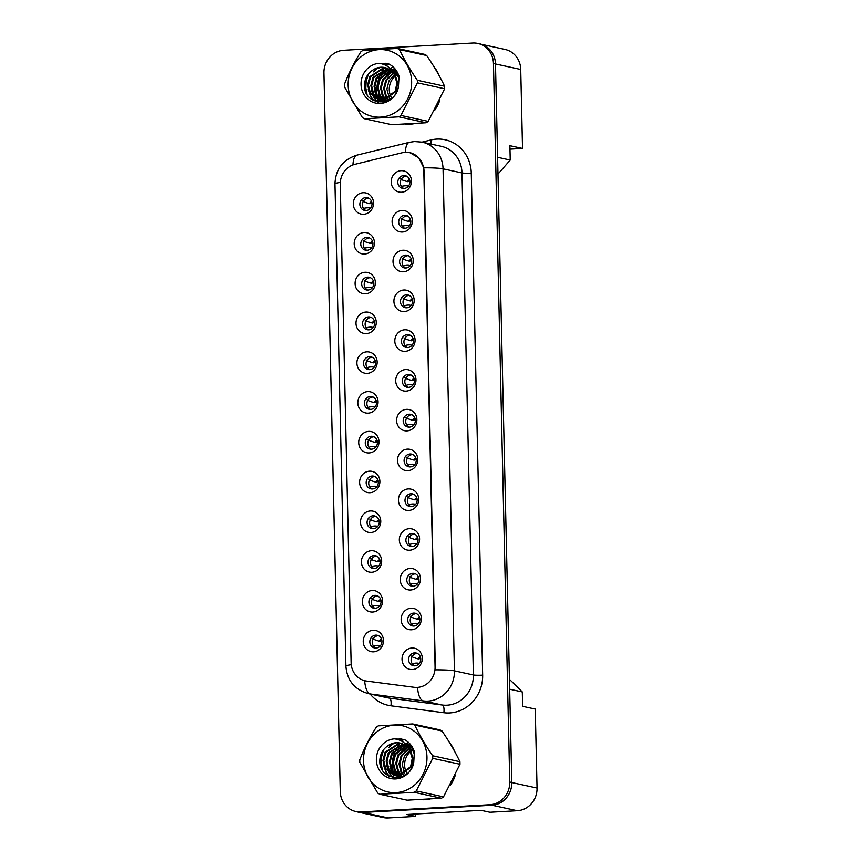 <?xml version="1.0" encoding="UTF-8"?>
<svg xmlns="http://www.w3.org/2000/svg" width="861" height="861" viewBox="0 0 861 861"><rect width="100%" height="100%" fill="white"/><g stroke="black" fill="none" stroke-linecap="round" stroke-linejoin="round"><path stroke-width="1.29" d="M364.58 254.038A10.816 10.095 102.3 0 1 354.205 243.846A10.816 10.095 102.3 0 1 364.095 232.502A10.816 10.095 102.3 0 1 374.46 242.705A10.816 10.095 102.3 0 1 364.58 254.038M366.711 237.356A6.49 6.059 -77.7 0 0 365.484 250.164A6.49 6.059 -77.7 0 0 372.91 244.298A6.49 6.059 -77.7 0 0 366.711 237.356M365.484 293.816A10.816 10.095 102.3 0 1 355.109 283.613A10.816 10.095 102.3 0 1 364.989 272.28A10.816 10.095 102.3 0 1 375.364 282.483A10.816 10.095 102.3 0 1 365.484 293.816M367.615 277.134A6.49 6.059 -77.7 0 0 366.388 289.942A6.49 6.059 -77.7 0 0 373.814 284.076A6.49 6.059 -77.7 0 0 367.615 277.134M366.388 333.594A10.816 10.095 102.3 0 1 356.013 323.392A10.816 10.095 102.3 0 1 365.893 312.059A10.816 10.095 102.3 0 1 376.268 322.262A10.816 10.095 102.3 0 1 366.388 333.594M368.519 316.913A6.49 6.059 -77.7 0 0 367.281 329.72A6.49 6.059 -77.7 0 0 374.707 323.854A6.49 6.059 -77.7 0 0 368.519 316.913M367.292 373.373A10.816 10.095 102.3 0 1 356.917 363.17A10.816 10.095 102.3 0 1 366.797 351.837A10.816 10.095 102.3 0 1 377.172 362.04A10.816 10.095 102.3 0 1 367.292 373.373M369.423 356.691A6.49 6.059 -77.7 0 0 368.185 369.498A6.49 6.059 -77.7 0 0 375.611 363.633A6.49 6.059 -77.7 0 0 369.423 356.691M368.185 413.151A10.816 10.095 102.3 0 1 357.821 402.948A10.816 10.095 102.3 0 1 367.701 391.615A10.816 10.095 102.3 0 1 378.076 401.818A10.816 10.095 102.3 0 1 368.185 413.151M370.327 396.469A6.49 6.059 -77.7 0 0 369.089 409.276A6.49 6.059 -77.7 0 0 376.515 403.411A6.49 6.059 -77.7 0 0 370.327 396.469M369.089 452.929A10.816 10.095 102.3 0 1 358.714 442.726A10.816 10.095 102.3 0 1 368.605 431.393A10.816 10.095 102.3 0 1 378.98 441.596A10.816 10.095 102.3 0 1 369.089 452.929M371.231 436.247A6.49 6.059 -77.7 0 0 369.993 449.055A6.49 6.059 -77.7 0 0 377.419 443.189A6.49 6.059 -77.7 0 0 371.231 436.247M369.993 492.707A10.816 10.095 102.3 0 1 359.618 482.504A10.816 10.095 102.3 0 1 369.509 471.171A10.816 10.095 102.3 0 1 379.884 481.374A10.816 10.095 102.3 0 1 369.993 492.707M372.124 476.025A6.49 6.059 -77.7 0 0 370.897 488.833A6.49 6.059 -77.7 0 0 378.323 482.967A6.49 6.059 -77.7 0 0 372.124 476.025M370.897 532.485A10.816 10.095 102.3 0 1 360.522 522.283A10.816 10.095 102.3 0 1 370.413 510.95A10.816 10.095 102.3 0 1 380.777 521.153A10.816 10.095 102.3 0 1 370.897 532.485M373.028 515.804A6.49 6.059 -77.7 0 0 371.801 528.611A6.49 6.059 -77.7 0 0 379.227 522.745A6.49 6.059 -77.7 0 0 373.028 515.804M371.801 572.264A10.816 10.095 102.3 0 1 361.426 562.061A10.816 10.095 102.3 0 1 371.306 550.728A10.816 10.095 102.3 0 1 381.681 560.931A10.816 10.095 102.3 0 1 371.801 572.264M373.932 555.582A6.49 6.059 -77.7 0 0 372.705 568.389A6.49 6.059 -77.7 0 0 380.131 562.524A6.49 6.059 -77.7 0 0 373.932 555.582M372.705 612.042A10.816 10.095 102.3 0 1 362.33 601.839A10.816 10.095 102.3 0 1 372.21 590.506A10.816 10.095 102.3 0 1 382.585 600.698A10.816 10.095 102.3 0 1 372.705 612.042M374.836 595.36A6.49 6.059 -77.7 0 0 373.609 608.167A6.49 6.059 -77.7 0 0 381.036 602.302A6.49 6.059 -77.7 0 0 374.836 595.36M373.609 651.82A10.816 10.095 102.3 0 1 363.234 641.617A10.816 10.095 102.3 0 1 373.114 630.284A10.816 10.095 102.3 0 1 383.489 640.476A10.816 10.095 102.3 0 1 373.609 651.82M375.74 635.138A6.49 6.059 -77.7 0 0 374.503 647.935A6.49 6.059 -77.7 0 0 381.929 642.08A6.49 6.059 -77.7 0 0 375.74 635.138M363.676 214.271A10.816 10.095 102.3 0 1 353.301 204.068A10.816 10.095 102.3 0 1 363.191 192.724A10.816 10.095 102.3 0 1 373.556 202.927A10.816 10.095 102.3 0 1 363.676 214.271M365.807 197.578A6.49 6.059 -77.7 0 0 364.58 210.385A6.49 6.059 -77.7 0 0 372.006 204.52A6.49 6.059 -77.7 0 0 365.807 197.578M402.485 232.007A10.816 10.095 102.3 0 1 392.11 221.804A10.816 10.095 102.3 0 1 401.99 210.461A10.816 10.095 102.3 0 1 412.365 220.664A10.816 10.095 102.3 0 1 402.485 232.007M404.616 215.325A6.49 6.059 -77.7 0 0 403.378 228.122A6.49 6.059 -77.7 0 0 410.805 222.256A6.49 6.059 -77.7 0 0 404.616 215.325M403.389 271.785A10.816 10.095 102.3 0 1 393.014 261.583A10.816 10.095 102.3 0 1 402.894 250.239A10.816 10.095 102.3 0 1 413.269 260.442A10.816 10.095 102.3 0 1 403.389 271.785M405.52 255.104A6.49 6.059 -77.7 0 0 404.283 267.9A6.49 6.059 -77.7 0 0 411.709 262.035A6.49 6.059 -77.7 0 0 405.52 255.104M404.283 311.564A10.816 10.095 102.3 0 1 393.918 301.361A10.816 10.095 102.3 0 1 403.798 290.017A10.816 10.095 102.3 0 1 414.173 300.22A10.816 10.095 102.3 0 1 404.283 311.564M406.424 294.871A6.49 6.059 -77.7 0 0 405.187 307.678A6.49 6.059 -77.7 0 0 412.613 301.813A6.49 6.059 -77.7 0 0 406.424 294.871M405.187 351.331A10.816 10.095 102.3 0 1 394.812 341.139A10.816 10.095 102.3 0 1 404.702 329.795A10.816 10.095 102.3 0 1 415.077 339.998A10.816 10.095 102.3 0 1 405.187 351.331M407.328 334.649A6.49 6.059 -77.7 0 0 406.091 347.457A6.49 6.059 -77.7 0 0 413.517 341.591A6.49 6.059 -77.7 0 0 407.328 334.649M406.091 391.109A10.816 10.095 102.3 0 1 395.716 380.917A10.816 10.095 102.3 0 1 405.606 369.573A10.816 10.095 102.3 0 1 415.981 379.776A10.816 10.095 102.3 0 1 406.091 391.109M408.222 374.427A6.49 6.059 -77.7 0 0 406.995 387.235A6.49 6.059 -77.7 0 0 414.421 381.369A6.49 6.059 -77.7 0 0 408.222 374.427M406.995 430.887A10.816 10.095 102.3 0 1 396.62 420.685A10.816 10.095 102.3 0 1 406.51 409.352A10.816 10.095 102.3 0 1 416.875 419.555A10.816 10.095 102.3 0 1 406.995 430.887M409.126 414.206A6.49 6.059 -77.7 0 0 407.899 427.013A6.49 6.059 -77.7 0 0 415.325 421.147A6.49 6.059 -77.7 0 0 409.126 414.206M407.899 470.666A10.816 10.095 102.3 0 1 397.524 460.463A10.816 10.095 102.3 0 1 407.404 449.13A10.816 10.095 102.3 0 1 417.779 459.333A10.816 10.095 102.3 0 1 407.899 470.666M410.03 453.984A6.49 6.059 -77.7 0 0 408.803 466.791A6.49 6.059 -77.7 0 0 416.229 460.926A6.49 6.059 -77.7 0 0 410.03 453.984M408.803 510.444A10.816 10.095 102.3 0 1 398.428 500.241A10.816 10.095 102.3 0 1 408.308 488.908A10.816 10.095 102.3 0 1 418.683 499.111A10.816 10.095 102.3 0 1 408.803 510.444M410.934 493.762A6.49 6.059 -77.7 0 0 409.707 506.569A6.49 6.059 -77.7 0 0 417.133 500.704A6.49 6.059 -77.7 0 0 410.934 493.762M409.707 550.222A10.816 10.095 102.3 0 1 399.332 540.019A10.816 10.095 102.3 0 1 409.212 528.686A10.816 10.095 102.3 0 1 419.587 538.889A10.816 10.095 102.3 0 1 409.707 550.222M411.838 533.54A6.49 6.059 -77.7 0 0 410.6 546.348A6.49 6.059 -77.7 0 0 418.026 540.482A6.49 6.059 -77.7 0 0 411.838 533.54M410.611 590A10.816 10.095 102.3 0 1 400.236 579.797A10.816 10.095 102.3 0 1 410.116 568.464A10.816 10.095 102.3 0 1 420.491 578.667A10.816 10.095 102.3 0 1 410.611 590M412.742 573.318A6.49 6.059 -77.7 0 0 411.504 586.126A6.49 6.059 -77.7 0 0 418.93 580.26A6.49 6.059 -77.7 0 0 412.742 573.318M411.504 629.778A10.816 10.095 102.3 0 1 401.14 619.576A10.816 10.095 102.3 0 1 411.02 608.243A10.816 10.095 102.3 0 1 421.395 618.446A10.816 10.095 102.3 0 1 411.504 629.778M413.646 613.097A6.49 6.059 -77.7 0 0 412.408 625.904A6.49 6.059 -77.7 0 0 419.834 620.038A6.49 6.059 -77.7 0 0 413.646 613.097M412.408 669.557A10.816 10.095 102.3 0 1 402.033 659.354A10.816 10.095 102.3 0 1 411.924 648.021A10.816 10.095 102.3 0 1 422.299 658.224A10.816 10.095 102.3 0 1 412.408 669.557M414.55 652.875A6.49 6.059 -77.7 0 0 413.312 665.682A6.49 6.059 -77.7 0 0 420.738 659.817A6.49 6.059 -77.7 0 0 414.55 652.875M401.581 192.229A10.816 10.095 102.3 0 1 391.206 182.026A10.816 10.095 102.3 0 1 401.086 170.682A10.816 10.095 102.3 0 1 411.461 180.885A10.816 10.095 102.3 0 1 401.581 192.229M403.712 175.547A6.49 6.059 -77.7 0 0 402.485 188.344A6.49 6.059 -77.7 0 0 409.911 182.478A6.49 6.059 -77.7 0 0 403.712 175.547M366.775 250.293A6.49 6.059 102.3 0 1 369.466 237.905M367.679 290.071A6.49 6.059 102.3 0 1 370.37 277.683M368.583 329.849A6.49 6.059 102.3 0 1 371.274 317.461M369.487 369.627A6.49 6.059 102.3 0 1 372.178 357.24M370.381 409.405A6.49 6.059 102.3 0 1 373.082 397.007M371.285 449.184A6.49 6.059 102.3 0 1 373.986 436.785M372.189 488.962A6.49 6.059 102.3 0 1 374.89 476.563M373.093 528.74A6.49 6.059 102.3 0 1 375.794 516.342M373.997 568.518A6.49 6.059 102.3 0 1 376.688 556.12M374.901 608.297A6.49 6.059 102.3 0 1 377.592 595.898M375.805 648.064A6.49 6.059 102.3 0 1 378.496 635.676M365.871 210.514A6.49 6.059 102.3 0 1 368.573 198.127M404.681 228.251A6.49 6.059 102.3 0 1 407.371 215.863M405.585 268.029A6.49 6.059 102.3 0 1 408.275 255.642M406.478 307.808A6.49 6.059 102.3 0 1 409.179 295.42M407.382 347.586A6.49 6.059 102.3 0 1 410.084 335.198M408.286 387.364A6.49 6.059 102.3 0 1 410.988 374.976M409.19 427.142A6.49 6.059 102.3 0 1 411.881 414.754M410.094 466.92A6.49 6.059 102.3 0 1 412.785 454.533M410.998 506.698A6.49 6.059 102.3 0 1 413.689 494.3M411.902 546.477A6.49 6.059 102.3 0 1 414.593 534.078M412.806 586.255A6.49 6.059 102.3 0 1 415.497 573.856M413.7 626.033A6.49 6.059 102.3 0 1 416.401 613.635M414.604 665.811A6.49 6.059 102.3 0 1 417.305 653.413M403.777 188.473A6.49 6.059 102.3 0 1 406.467 176.085M435.074 666.995L423.806 170.704A19.469 18.178 -77.7 0 0 409.718 152.698A19.469 18.178 -77.7 0 0 405.133 152.343A19.469 18.178 -77.7 0 0 401.979 152.817L354.915 164.322A19.469 18.178 102.3 0 0 340.278 184.265L351.137 662.83A19.469 18.178 -77.7 0 0 365.236 680.825A19.469 18.178 -77.7 0 0 366.635 681.073L414.109 687.282A19.469 18.178 102.3 0 0 435.074 666.995L435.322 667.049M509.97 149.147L522.519 148.436L520.722 69.461A21.633 20.201 -77.7 0 0 505.063 49.454L481.385 44.309M357.95 812.052L383.21 817.552A21.633 20.201 -77.7 0 0 388.289 817.95L415.637 816.411L406.801 814.495L481.084 810.33L489.92 812.246L517.267 810.718A21.633 20.201 -77.7 0 0 537.038 788.041L535.241 709.055L522.616 706.311L522.293 691.953L509.669 689.209L511.778 782.552A21.633 20.201 -77.7 0 1 492.018 805.229L363.041 812.461A21.633 20.201 -77.7 0 1 357.95 812.052A21.633 20.201 -77.7 0 1 356.389 811.643M415.637 816.411L415.583 814M497.97 174.094L510.218 160.049L497.593 157.305L495.473 63.962A21.633 20.201 -77.7 0 0 495.473 63.897A21.633 20.201 -77.7 0 0 479.814 43.889L477.79 43.448A21.633 20.201 -77.7 0 0 472.711 43.05L343.733 50.282A21.633 20.201 -77.7 0 0 323.962 72.959L340.278 791.539A21.633 20.201 -77.7 0 0 355.937 811.546A21.633 20.201 -77.7 0 0 361.017 811.945L489.995 804.712A21.633 20.201 -77.7 0 0 509.755 782.036L493.45 63.456A21.633 20.201 -77.7 0 0 477.79 43.448M522.293 691.953L509.443 679.318M510.218 160.049L509.895 145.692L522.519 148.436M388.203 64.101A34.612 32.309 -77.7 0 0 386.546 65.759A34.612 32.309 -77.7 0 1 388.203 64.101M384.63 67.987A34.612 32.309 -77.7 0 0 383.931 68.902A34.612 32.309 -77.7 0 1 384.63 67.987M383.575 69.386A34.612 32.309 -77.7 0 0 382.026 71.754A34.612 32.309 -77.7 0 1 383.575 69.386M381.294 73.045A34.612 32.309 -77.7 0 0 377.01 94.85A34.612 32.309 -77.7 0 1 381.294 73.045M377.183 96.131A34.612 32.309 -77.7 0 0 377.602 98.455A34.612 32.309 -77.7 0 1 377.183 96.131M377.71 98.907A34.612 32.309 -77.7 0 0 377.893 99.672A34.612 32.309 -77.7 0 1 377.71 98.907M377.914 99.779A34.612 32.309 -77.7 0 0 378.625 102.168A34.612 32.309 -77.7 0 1 377.914 99.779M405.639 124.145A34.612 32.309 -77.7 0 0 409.976 124.21A34.612 32.309 -77.7 0 0 414.335 123.65A34.612 32.309 -77.7 0 1 409.976 124.21A34.612 32.309 -77.7 0 1 405.639 124.145M403.529 739.599A34.612 32.309 -77.7 0 0 401.872 741.256A34.612 32.309 -77.7 0 1 403.529 739.599M399.956 743.484A34.612 32.309 -77.7 0 0 399.256 744.41A34.612 32.309 -77.7 0 1 399.956 743.484M398.901 744.894A34.612 32.309 -77.7 0 0 397.351 747.262A34.612 32.309 -77.7 0 1 398.901 744.894M396.62 748.543A34.612 32.309 -77.7 0 0 392.336 770.347A34.612 32.309 -77.7 0 1 396.62 748.543M392.508 771.628A34.612 32.309 -77.7 0 0 392.939 773.964A34.612 32.309 -77.7 0 1 392.508 771.628M393.036 774.416A34.612 32.309 -77.7 0 0 393.219 775.18A34.612 32.309 -77.7 0 1 393.036 774.416M393.251 775.277A34.612 32.309 -77.7 0 0 393.961 777.666A34.612 32.309 -77.7 0 1 393.251 775.277M420.964 799.643A34.612 32.309 -77.7 0 0 425.312 799.708A34.612 32.309 -77.7 0 0 429.661 799.159A34.612 32.309 -77.7 0 1 425.312 799.708A34.612 32.309 -77.7 0 1 420.964 799.643M423.741 167.82A25.238 2.26 178.7 0 1 443.049 168.821A28.843 26.928 102.3 0 0 422.17 142.151L414.539 141.548L409.373 142.313A25.238 8.233 76.3 0 0 405.402 152.332L409.858 152.666L418.833 157.918L423.741 167.82L424.053 170.693L435.322 666.974M355.937 811.546L357.95 811.988A21.633 20.201 -77.7 0 0 363.041 812.386L492.008 805.153A21.633 20.201 -77.7 0 0 511.778 782.477L495.473 63.897L493.45 63.456M434.74 110.219A34.612 32.309 -77.7 0 0 439.82 100.145A34.612 32.309 -77.7 0 1 434.74 110.219M439.142 75.607A34.612 32.309 -77.7 0 0 433.987 66.76A34.612 32.309 -77.7 0 1 439.142 75.607M450.066 785.716A34.612 32.309 -77.7 0 0 455.146 775.653A34.612 32.309 -77.7 0 1 450.066 785.716M454.468 751.115A34.612 32.309 -77.7 0 0 449.313 742.257A34.612 32.309 -77.7 0 1 454.468 751.115M400.354 178.765L402.281 179.96A27.778 2.658 26.8 0 0 407.371 181.585L407.877 181.693A4.327 4.036 102.3 0 1 409.642 179.841M408.006 186.611A4.327 4.036 102.3 0 1 407.468 185.89L408.222 186.374M407.468 185.89A27.778 6.974 149.7 0 0 402.421 186.159L401.603 186.697M409.868 180.81L407.877 181.693M362.449 200.807L364.386 202.001A27.778 2.658 26.8 0 0 369.466 203.626L369.972 203.734A4.327 4.036 102.3 0 1 371.737 201.883M370.101 208.653A4.327 4.036 102.3 0 1 369.563 207.931L370.316 208.416M369.563 207.931A27.778 6.974 149.7 0 0 364.526 208.19L363.697 208.739M371.963 202.841L369.972 203.734M398.223 74.057A16.488 15.39 -77.7 0 0 397.599 74.401M397.125 74.692A16.488 15.39 -77.7 0 0 395.662 75.725M395.167 76.145A16.488 15.39 -77.7 0 0 389.269 89.641A16.488 15.39 -77.7 0 0 391.045 96.819M348.167 85.153A33.891 31.642 -77.7 0 0 380.67 117.118A33.891 31.642 -77.7 0 0 411.644 81.591A33.891 31.642 -77.7 0 0 379.141 49.626A33.891 31.642 -77.7 0 0 348.167 85.153M397.341 48.442L362.965 50.368A38.939 36.356 -77.7 0 0 360.92 51.757C354.194 62.401 348.705 73.271 344.454 84.367A38.939 36.356 -77.7 0 0 344.465 85.637A38.939 36.356 -77.7 0 0 344.508 86.907L362.416 117.602A38.939 36.356 -77.7 0 0 364.515 118.753L391.766 124.684L426.141 122.757A38.939 36.356 -77.7 0 0 428.186 121.369L444.653 88.748A38.939 36.356 -77.7 0 0 444.642 87.478A38.939 36.356 -77.7 0 0 444.588 86.208C439.874 76.285 433.901 66.06 426.69 55.524A38.939 36.356 -77.7 0 0 424.591 54.361L397.341 48.442A38.939 36.356 -77.7 0 1 399.439 49.594C404.153 59.517 410.127 69.741 417.337 80.277L444.588 86.208M426.141 122.757L398.891 116.827L364.515 118.753M398.891 116.827A38.939 36.356 -77.7 0 0 400.935 115.439L428.186 121.369M444.653 88.748L417.402 82.828L400.935 115.439M417.402 82.828A38.939 36.356 -77.7 0 0 417.391 81.547A38.939 36.356 -77.7 0 0 417.337 80.277M397.771 73.067L396.846 73.454M396.372 73.68L394.941 74.498M394.446 74.81L389.021 80.848L386.869 89.113L389.398 98.046M396.813 71.678L395.468 72.044M395.016 72.195L393.638 72.765M393.208 72.97L385.814 80.148L383.662 88.414L385.653 96.443L387.493 99.08M397.169 71.958L395.823 72.378M395.36 72.539L393.972 73.163M393.52 73.389L386.611 80.321L384.458 88.586L386.449 96.626L387.956 98.854M396.351 70.613L395.769 70.645M395.35 70.688L394.047 70.893M393.606 70.979L392.487 71.28M391.884 71.474L382.607 79.449L380.454 87.714L382.445 95.754L385.663 99.758M395.716 70.914L394.403 71.162M393.961 71.269L392.724 71.635M392.218 71.818L383.403 79.632L381.262 87.887L383.242 95.926L386.115 99.618M396.06 70.182L393.907 69.547L395.899 70.032M395.49 69.989L394.252 69.902M393.832 69.902L392.562 69.945M392.142 69.989L391.572 70.064M390.496 70.268L379.4 78.76L377.247 87.015L379.238 95.054L383.898 100.156M395.888 70.118L394.639 70.075M394.22 70.075L392.939 70.171M392.508 70.225L391.787 70.344M390.851 70.548L380.196 78.932L378.054 87.198L380.035 95.227L384.329 100.08M393.907 69.547L392.691 69.332M392.282 69.289L391.045 69.203M389.064 69.278L376.192 78.06L374.04 86.326L376.031 94.355L382.176 100.317M394.306 69.644L393.09 69.461M392.164 69.73L391.432 69.375M389.43 69.504L376.989 78.233L374.847 86.498L376.827 94.527L382.607 100.306M397.212 71.99L390.442 68.794M387.579 68.503L372.985 77.361L370.833 85.626L372.824 93.655L380.508 100.274M396.77 71.259L390.7 68.848M391.098 68.945L390.474 68.837M387.956 68.676L373.782 77.533L371.64 85.799L373.62 93.827L380.917 100.306M399.386 79.427L397.578 75.391L390.959 69.354M386.051 67.911L383.489 67.825L369.778 76.661L367.625 84.927L369.617 92.956L378.883 100.016L382.639 100.296L395.285 91.223L396.899 82.85L394.327 74.627A16.488 15.39 -77.7 0 0 384.695 67.545A16.488 15.39 -77.7 0 0 373.093 69.913C367.83 73.271 364.978 78.136 364.515 84.496C362.944 106.473 395.608 107.98 398.449 86.552L399.052 76.328C397.276 70.753 393.929 66.652 389 64.048L379.044 63.337A20.147 18.813 -77.7 0 0 361.039 84.432A20.147 18.813 -77.7 0 0 378.366 103.438A20.147 18.813 -77.7 0 0 398.449 86.552M399.16 76.984L390.69 69.052M386.438 68.041L384.297 67.997L370.574 76.833L368.433 85.099L370.413 93.139L379.281 100.102M378.883 100.016L383.436 100.479L396.082 91.406L397.696 83.022L395.177 74.875L392.993 72.044M384.889 67.588L381.089 67.298L373.093 69.913M389.71 98.52L390.248 99.23M391.346 97.401A16.488 15.39 -77.7 0 0 391.744 98.089M388.289 99.252L389.011 100.016M382.553 100.5L383.715 100.974M384.103 101.103L385.297 101.415M382.09 100.715L387.472 100.791M381.305 100.446L382.488 100.802M382.887 100.898L386.546 101.178M379.044 63.337C386.115 64.241 391.217 68.008 394.327 74.627M426.69 55.524L399.439 49.594M394.682 68.46L392.82 69.354M390.872 70.559L386.428 74.659M382.844 80.762L381.251 88.026M381.929 94.732L384.028 99.854M384.393 100.479L384.749 101.028M393.337 67.072L390.055 68.428M387.719 69.827L383.22 73.96M379.636 80.062L378.044 87.327M378.722 94.032L380.82 99.155M381.186 99.779L381.552 100.328M381.767 100.64L382.908 102.125M376.429 79.363L374.847 86.627M375.514 93.343L377.613 98.455M377.979 99.08L378.517 99.887M373.222 78.674L371.64 85.939M372.307 92.644L374.406 97.767M374.783 98.38L377.71 102.028M389.021 64.058L384.533 64.736M378.097 67.739L373.599 71.872M370.015 77.974L368.433 85.239M369.1 91.944L371.059 96.83L374.029 100.845M386.471 63.337L382.015 63.865M368.433 73.96L365.215 84.722L367.077 94.592M374.653 90.986L376.967 97.95M377.409 98.714L378.076 99.736M371.446 90.287L373.76 97.25M374.201 98.014L377.322 101.942M368.239 89.587L370.66 96.744L373.426 100.543M386.008 63.251L381.649 63.779M366.42 77.167L365.634 91.675M413.56 749.554A16.488 15.39 -77.7 0 0 412.925 749.909M412.451 750.189A16.488 15.39 -77.7 0 0 410.998 751.233M410.493 751.642A16.488 15.39 -77.7 0 0 404.605 765.138A16.488 15.39 -77.7 0 0 406.37 772.328M363.503 760.65A33.891 31.642 -77.7 0 0 396.006 792.626A33.891 31.642 -77.7 0 0 426.97 757.099A33.891 31.642 -77.7 0 0 394.467 725.134A33.891 31.642 -77.7 0 0 363.503 760.65M412.667 723.94L378.291 725.866A38.939 36.356 -77.7 0 0 376.257 727.254C369.52 737.909 364.031 748.779 359.78 759.876A38.939 36.356 -77.7 0 0 359.79 761.146A38.939 36.356 -77.7 0 0 359.844 762.415L377.753 793.099A38.939 36.356 -77.7 0 0 379.841 794.262L407.092 800.181L441.467 798.255A38.939 36.356 -77.7 0 0 443.512 796.866L459.978 764.256A38.939 36.356 -77.7 0 0 459.968 762.986A38.939 36.356 -77.7 0 0 459.925 761.716C455.2 751.793 449.238 741.558 442.016 731.021A38.939 36.356 -77.7 0 0 439.917 729.87L412.667 723.94A38.939 36.356 -77.7 0 1 414.765 725.091C419.49 735.014 425.452 745.249 432.674 755.786L459.925 761.716M441.467 798.255L414.216 792.324L379.841 794.262M414.216 792.324A38.939 36.356 -77.7 0 0 416.261 790.947L443.512 796.866M459.978 764.256L432.728 758.326L416.261 790.947M432.728 758.326A38.939 36.356 -77.7 0 0 432.717 757.056A38.939 36.356 -77.7 0 0 432.674 755.786M413.097 748.564L412.171 748.962M411.709 749.188L410.266 749.996M409.771 750.318L404.347 756.345L402.195 764.611L404.724 773.544M412.139 747.187L410.805 747.552M410.353 747.703L408.964 748.263M408.534 748.467L401.14 755.657L398.987 763.911L400.978 771.951L402.819 774.577M412.505 747.466L411.149 747.875M410.697 748.048L409.298 748.661M408.857 748.898L401.947 755.829L399.795 764.094L401.775 772.123L403.292 774.362M411.687 746.11L411.106 746.153M410.675 746.196L409.373 746.39M408.932 746.487L407.813 746.778M407.21 746.982L397.933 754.957L395.78 763.223L397.771 771.252L401 775.266M411.041 746.422L409.739 746.659M409.298 746.767L408.049 747.144M407.554 747.326L398.74 755.129L396.587 763.395L398.568 771.424L401.441 775.115M410.826 745.486L409.578 745.4M409.169 745.4L407.899 745.454M407.468 745.497L406.898 745.572M405.832 745.766L394.725 754.258L392.573 762.523L394.564 770.552L399.224 775.664M411.214 745.626L409.965 745.572M409.545 745.583L408.265 745.669M407.834 745.723L407.124 745.841M401.753 750.157L406.198 746.057L395.533 754.43L393.38 762.695L395.371 770.724L399.665 775.589M411.397 745.691L408.028 744.84M407.619 744.787L406.37 744.711M404.39 744.787L391.518 753.558L389.366 761.824L391.357 769.852L397.513 775.826M411.3 745.561L409.233 745.056M409.632 745.142L408.415 744.959M407.49 745.228L406.758 744.873M404.756 745.013L392.325 753.73L390.173 761.996L392.164 770.035L397.933 775.804M412.537 747.499L405.768 744.302M402.905 744.001L388.311 752.858L386.159 761.124L388.15 769.164L395.834 775.772M412.107 746.756L406.026 744.356M406.424 744.442L405.811 744.345M403.282 744.184L389.118 753.031L386.966 761.296L388.957 769.336L396.254 775.804M414.711 754.925L412.914 750.9L406.295 744.862M401.387 743.409L398.826 743.323L385.104 752.159L382.951 760.424L384.942 768.464L394.209 775.524L397.965 775.804L410.611 766.731L412.225 758.347L409.664 750.125A16.488 15.39 -77.7 0 0 400.021 743.043A16.488 15.39 -77.7 0 0 388.419 745.411C383.167 748.769 380.304 753.633 379.841 759.994C378.28 781.971 410.934 783.478 413.775 762.05L414.378 751.825C412.613 746.25 409.266 742.15 404.336 739.545L394.37 738.846A20.147 18.813 -77.7 0 0 376.375 759.929A20.147 18.813 -77.7 0 0 393.703 778.936A20.147 18.813 -77.7 0 0 413.775 762.05M414.485 752.482L406.015 744.561M401.775 743.549L399.622 743.495L385.911 752.342L383.758 760.607L385.75 768.636L394.618 775.6M394.209 775.524L398.761 775.976L411.407 766.903L413.022 758.519L410.503 750.372L408.318 747.552M400.214 743.086L396.415 742.795L388.419 745.411M405.047 774.017L405.574 774.739M406.672 772.909A16.488 15.39 -77.7 0 0 407.081 773.587M403.626 774.76L404.336 775.513M397.89 776.009L399.041 776.471M399.439 776.6L400.623 776.913M397.416 776.224L402.797 776.299M396.641 775.944L397.825 776.299M398.223 776.396L401.872 776.676M394.37 738.846C401.452 739.739 406.543 743.506 409.664 750.125M442.016 731.021L414.765 725.091M410.019 743.958L408.157 744.851M398.169 756.259L396.587 763.524M397.255 770.24L399.353 775.352M399.73 775.976L400.085 776.525M408.663 742.569L405.391 743.926M403.045 745.335L398.546 749.468M394.962 755.571L393.38 762.835M394.047 769.54L396.146 774.663M396.523 775.277L396.878 775.826M397.093 776.148L398.245 777.623M391.755 754.871L390.173 762.136M390.84 768.841L392.939 773.964M393.316 774.588L393.843 775.384M388.548 754.171L386.966 761.436M387.633 768.141L389.732 773.264M390.108 773.888L393.046 777.526M404.347 739.556L399.87 740.245M393.423 743.237L388.924 747.37M385.341 753.472L383.758 760.737M384.426 767.442L386.395 772.328L389.355 776.342M401.796 738.846L397.351 739.373M383.758 749.457L380.54 760.22L382.402 770.1M389.979 766.484L392.293 773.447M392.745 774.222L393.402 775.244M386.772 765.795L389.086 772.747M389.538 773.522L392.648 777.451M383.565 765.095L385.986 772.242L388.763 776.052M401.334 738.76L396.975 739.276M381.746 752.665L380.96 767.183M401.258 218.543L403.185 219.738A27.778 2.658 26.8 0 0 408.275 221.363L408.781 221.471A4.327 4.036 102.3 0 1 410.546 219.62M408.9 226.389A4.327 4.036 102.3 0 1 408.372 225.668L409.126 226.152M408.372 225.668A27.778 6.974 149.7 0 0 403.325 225.937L402.507 226.475M410.762 220.588L408.781 221.471M402.162 258.322L404.089 259.516A27.778 2.658 26.8 0 0 409.179 261.141L409.685 261.249A4.327 4.036 102.3 0 1 411.45 259.398M409.804 266.167A4.327 4.036 102.3 0 1 409.276 265.446L410.03 265.931M409.276 265.446A27.778 6.974 149.7 0 0 404.229 265.715L403.723 265.974M411.666 260.366L409.685 261.249M403.066 298.1L404.993 299.294A27.778 2.658 26.8 0 0 410.084 300.92L410.589 301.027A4.327 4.036 102.3 0 1 412.354 299.176M410.708 305.946A4.327 4.036 102.3 0 1 410.18 305.224L410.934 305.709M410.18 305.224A27.778 6.974 149.7 0 0 405.133 305.483L404.315 306.032M412.57 300.134L410.589 301.027M403.97 337.878L405.897 339.073A27.778 2.658 26.8 0 0 410.988 340.698L411.493 340.805A4.327 4.036 102.3 0 1 413.258 338.954M411.612 345.724A4.327 4.036 102.3 0 1 411.084 345.003L411.838 345.487M411.084 345.003A27.778 6.974 149.7 0 0 406.037 345.261L405.219 345.81M413.474 339.912L411.493 340.805M363.353 240.585L365.29 241.78A27.778 2.658 26.8 0 0 370.37 243.405L370.876 243.512A4.327 4.036 102.3 0 1 372.641 241.661M371.005 248.431A4.327 4.036 102.3 0 1 370.467 247.71L371.22 248.194M370.467 247.71A27.778 6.974 149.7 0 0 365.43 247.968L364.601 248.517M372.867 242.619L370.876 243.512M364.257 280.363L366.183 281.558A27.778 2.658 26.8 0 0 371.274 283.183L371.78 283.291A4.327 4.036 102.3 0 1 373.545 281.439M371.909 288.209A4.327 4.036 102.3 0 1 371.371 287.488L372.124 287.972M371.371 287.488A27.778 6.974 149.7 0 0 366.323 287.746L365.505 288.295M373.771 282.397L371.78 283.291M365.161 320.131L367.087 321.336A27.778 2.658 26.8 0 0 372.178 322.961L372.684 323.069A4.327 4.036 102.3 0 1 374.449 321.207M372.802 327.987A4.327 4.036 102.3 0 1 372.275 327.266L373.028 327.75M372.275 327.266A27.778 6.974 149.7 0 0 367.227 327.524L366.409 328.073M374.664 322.175L372.684 323.069M404.874 377.656L406.801 378.851A27.778 2.658 26.8 0 0 411.881 380.476L412.387 380.584A4.327 4.036 102.3 0 1 414.163 378.732M412.516 385.502A4.327 4.036 102.3 0 1 411.988 384.781L412.731 385.265M411.988 384.781A27.778 6.974 149.7 0 0 406.941 385.039L406.123 385.588M414.378 379.69L412.387 380.584M405.768 417.424L407.705 418.629A27.778 2.658 26.8 0 0 412.785 420.254L413.291 420.362A4.327 4.036 102.3 0 1 415.056 418.5M413.42 425.28A4.327 4.036 102.3 0 1 412.882 424.559L413.635 425.043M412.882 424.559A27.778 6.974 149.7 0 0 407.845 424.817L407.016 425.366M415.282 419.468L413.291 420.362M406.672 457.202L408.609 458.407A27.778 2.658 26.8 0 0 413.689 460.032L414.195 460.14A4.327 4.036 102.3 0 1 415.96 458.278M414.324 465.058A4.327 4.036 102.3 0 1 413.786 464.337L414.539 464.822M413.786 464.337A27.778 6.974 149.7 0 0 408.749 464.596L407.92 465.144M416.186 459.247L414.195 460.14M366.065 359.909L367.991 361.114A27.778 2.658 26.8 0 0 373.082 362.739L373.588 362.847A4.327 4.036 102.3 0 1 375.353 360.985M373.706 367.765A4.327 4.036 102.3 0 1 373.179 367.044L373.932 367.529M373.179 367.044A27.778 6.974 149.7 0 0 368.131 367.303L367.313 367.851M375.568 361.954L373.588 362.847M366.969 399.687L368.895 400.892A27.778 2.658 26.8 0 0 373.986 402.517L374.492 402.625A4.327 4.036 102.3 0 1 376.257 400.763M374.61 407.544A4.327 4.036 102.3 0 1 374.083 406.822L374.836 407.307M374.083 406.822A27.778 6.974 149.7 0 0 369.035 407.081L368.217 407.619M376.472 401.732L374.492 402.625M367.873 439.465L369.8 440.671A27.778 2.658 26.8 0 0 374.89 442.296L375.396 442.403A4.327 4.036 102.3 0 1 377.161 440.541M375.514 447.322A4.327 4.036 102.3 0 1 374.987 446.601L375.74 447.085M374.987 446.601A27.778 6.974 149.7 0 0 369.939 446.859L369.121 447.397M377.376 441.51L375.396 442.403M407.576 496.98L409.502 498.185A27.778 2.658 26.8 0 0 414.593 499.81L415.099 499.918A4.327 4.036 102.3 0 1 416.864 498.056M415.228 504.837A4.327 4.036 102.3 0 1 414.69 504.115L415.443 504.6M414.69 504.115A27.778 6.974 149.7 0 0 409.642 504.374L408.824 504.912M417.09 499.025L415.099 499.918M408.48 536.758L410.406 537.964A27.778 2.658 26.8 0 0 415.497 539.589L416.003 539.696A4.327 4.036 102.3 0 1 417.768 537.834M416.121 544.615A4.327 4.036 102.3 0 1 415.594 543.894L416.347 544.378M415.594 543.894A27.778 6.974 149.7 0 0 410.546 544.152L409.728 544.69M417.983 538.803L416.003 539.696M409.384 576.536L411.31 577.742A27.778 2.658 26.8 0 0 416.401 579.367L416.907 579.475A4.327 4.036 102.3 0 1 418.672 577.613M417.025 584.393A4.327 4.036 102.3 0 1 416.498 583.672L417.251 584.156M416.498 583.672A27.778 6.974 149.7 0 0 411.45 583.93L410.632 584.468M418.887 578.581L416.907 579.475M410.288 616.315L412.215 617.52A27.778 2.658 26.8 0 0 417.305 619.134L417.811 619.253A4.327 4.036 102.3 0 1 419.576 617.391M417.929 624.171A4.327 4.036 102.3 0 1 417.402 623.45L418.155 623.934M417.402 623.45A27.778 6.974 149.7 0 0 412.354 623.708L411.536 624.247M419.791 618.359L417.811 619.253M411.192 656.093L413.119 657.287A27.778 2.658 26.8 0 0 418.209 658.913L418.704 659.031A4.327 4.036 102.3 0 1 420.48 657.169M418.833 663.949A4.327 4.036 102.3 0 1 418.306 663.228L419.059 663.713M418.306 663.228A27.778 6.974 149.7 0 0 413.258 663.487L412.441 664.025M420.695 658.138L418.704 659.031M368.777 479.243L370.704 480.449A27.778 2.658 26.8 0 0 375.783 482.074L376.289 482.182A4.327 4.036 102.3 0 1 378.065 480.32M376.418 487.1A4.327 4.036 102.3 0 1 375.891 486.379L376.634 486.863M375.891 486.379A27.778 6.974 149.7 0 0 370.843 486.637L370.026 487.175M378.28 481.288L376.289 482.182M369.67 519.022L371.608 520.227A27.778 2.658 26.8 0 0 376.688 521.841L377.193 521.96A4.327 4.036 102.3 0 1 378.958 520.098M377.322 526.878A4.327 4.036 102.3 0 1 376.784 526.157L377.538 526.641M376.784 526.157A27.778 6.974 149.7 0 0 371.748 526.415L370.919 526.954M379.184 521.066L377.193 521.96M370.574 558.8L372.512 559.994A27.778 2.658 26.8 0 0 377.592 561.62L378.097 561.738A4.327 4.036 102.3 0 1 379.862 559.876M378.227 566.656A4.327 4.036 102.3 0 1 377.688 565.935L378.442 566.42M377.688 565.935A27.778 6.974 149.7 0 0 372.652 566.194L371.823 566.732M380.088 560.845L378.097 561.738M371.478 598.578L373.405 599.773A27.778 2.658 26.8 0 0 378.496 601.398L379.001 601.516A4.327 4.036 102.3 0 1 380.766 599.654M379.131 606.435A4.327 4.036 102.3 0 1 378.592 605.713L379.346 606.198M378.592 605.713A27.778 6.974 149.7 0 0 373.545 605.972L372.727 606.51M380.992 600.623L379.001 601.516M372.382 638.356L374.309 639.551A27.778 2.658 26.8 0 0 379.4 641.176L379.905 641.294A4.327 4.036 102.3 0 1 381.671 639.432M380.024 646.202A4.327 4.036 102.3 0 1 379.497 645.492L380.25 645.965M379.497 645.492A27.778 6.974 149.7 0 0 374.449 645.75L373.631 646.288M381.886 640.401L379.905 641.294M517.267 810.718L492.018 805.229M537.038 788.041L511.778 782.552M388.289 817.95L363.041 812.461M520.722 69.461L495.473 63.962M422.062 142.13L430.834 139.977A36.054 33.665 102.3 0 1 471.268 173.115L482.655 675.142A7.211 0.646 -1.3 0 1 473.378 674.97L461.991 172.943A28.843 26.928 -77.7 0 0 441.112 146.273L422.17 142.151M482.655 675.142A36.054 33.665 102.3 0 1 449.711 712.94A36.054 33.665 102.3 0 1 443.835 712.725L390.937 705.794A36.054 33.665 102.3 0 1 370.133 694.009M447.02 705.202A28.843 26.928 -77.7 0 0 473.378 674.97L454.436 670.848A28.843 26.928 102.3 0 1 428.078 701.091A28.843 26.928 102.3 0 1 423.386 700.919L370.488 693.988A28.843 26.928 102.3 0 1 368.411 693.632L387.342 697.754A28.843 26.928 -77.7 0 0 389.43 698.11L442.317 705.03A28.843 26.928 -77.7 0 0 447.02 705.202M435.139 669.847A25.238 2.26 -1.3 0 1 454.436 670.848L443.049 168.821L461.991 172.943A7.211 0.646 -1.3 0 0 471.268 173.115M351.266 664.692A25.238 2.26 178.7 0 0 345.928 666.21C347.091 680.481 354.581 689.618 368.411 693.632M345.928 666.21L334.983 183.931A25.238 2.26 -1.3 0 1 340.321 182.414M364.666 680.696A25.238 9.019 97.5 0 0 370.488 693.988L389.43 698.11A7.211 2.572 -82.5 0 1 390.937 705.794M334.983 183.931C335.564 169.251 342.882 159.662 356.928 155.141A25.238 8.233 76.3 0 0 352.967 164.925M417.542 687.401A25.238 9.019 97.5 0 0 423.386 700.919L442.317 705.03A7.211 2.572 -82.5 0 1 443.835 712.725M509.755 782.036L511.778 782.477M489.995 804.712L492.008 805.153M361.017 811.945L363.041 812.386M430.834 139.977A7.211 2.346 -103.7 0 1 431.124 144.099M407.371 181.585A4.327 4.036 102.3 0 1 409.545 179.529M369.466 203.626A4.327 4.036 102.3 0 1 371.64 201.571M408.275 221.363A4.327 4.036 102.3 0 1 410.449 219.307M409.179 261.141A4.327 4.036 102.3 0 1 411.343 259.086M410.084 300.92A4.327 4.036 102.3 0 1 412.247 298.864M410.988 340.698A4.327 4.036 102.3 0 1 413.151 338.642M370.37 243.405A4.327 4.036 102.3 0 1 372.544 241.349M371.274 283.183A4.327 4.036 102.3 0 1 373.448 281.127M372.178 322.961A4.327 4.036 102.3 0 1 374.352 320.905M411.881 380.476A4.327 4.036 102.3 0 1 414.055 378.42M412.785 420.254A4.327 4.036 102.3 0 1 414.959 418.198M413.689 460.032A4.327 4.036 102.3 0 1 415.863 457.977M373.082 362.739A4.327 4.036 102.3 0 1 375.245 360.684M373.986 402.517A4.327 4.036 102.3 0 1 376.149 400.462M374.89 442.296A4.327 4.036 102.3 0 1 377.053 440.24M414.593 499.81A4.327 4.036 102.3 0 1 416.767 497.755M415.497 539.589A4.327 4.036 102.3 0 1 417.671 537.533M416.401 579.367A4.327 4.036 102.3 0 1 418.564 577.311M417.305 619.134A4.327 4.036 102.3 0 1 419.468 617.089M418.209 658.913A4.327 4.036 102.3 0 1 420.372 656.868M375.783 482.074A4.327 4.036 102.3 0 1 377.957 480.018M376.688 521.841A4.327 4.036 102.3 0 1 378.862 519.796M377.592 561.62A4.327 4.036 102.3 0 1 379.766 559.575M378.496 601.398A4.327 4.036 102.3 0 1 380.67 599.353M379.4 641.176A4.327 4.036 102.3 0 1 381.574 639.131M409.718 152.698L411.224 153.032M409.373 142.313L356.928 155.141"/></g></svg>
